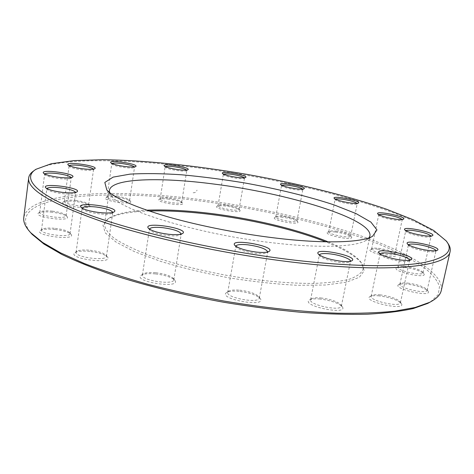 <?xml version="1.0" encoding="UTF-8"?>
<svg xmlns="http://www.w3.org/2000/svg" width="474" height="474" viewBox="0 0 474 474"><rect width="100%" height="100%" fill="white"/><g stroke="black" fill="none" stroke-linecap="round" stroke-linejoin="round"><path stroke-width="0.36" stroke-dasharray="2.37 1.78" d="M441.3 290.414C444.209 273.154 408.398 252.411 360.726 235.809C312.313 219.154 252.612 206.107 195.507 198.997C112.859 188.616 28.707 191.852 23.777 217.542M34.116 170.616L34.359 170.462C56.702 157.054 128.324 158.606 200.538 168.234C301.843 181.465 422.067 213.454 447.296 242.534L447.468 242.759M109.565 192.533L111.935 196.461C122.168 211.179 203.044 235.448 276.389 243.227C321.236 248.293 354.996 246.753 365.501 240.715L369.056 237.824M328.144 241.853C344.201 248.441 354.967 255.012 360.441 261.565C362.628 264.344 363.481 266.969 363.007 269.451C361.407 273.308 356.809 276.585 349.214 279.281C339.864 281.556 327.73 282.937 312.81 283.428C288.731 283.47 259.284 280.815 228.746 275.72C198.286 270.168 169.68 262.691 147.035 254.497C133.17 248.98 122.221 243.571 114.193 238.268C107.959 233.155 104.742 228.509 104.541 224.338C104.938 221.85 106.632 219.663 109.63 217.791C116.995 213.478 129.355 210.942 146.697 210.183M29.951 231.881C3.383 195.442 101.655 188.255 195.543 200.378C258.561 208.204 324.939 223.408 375.07 242.67C396.3 251.072 413.186 259.811 425.735 268.888C432.91 274.896 437.502 280.768 439.517 286.497L438.243 294.609L430.635 301.814M149.049 210.989C129.793 211.576 116.142 214.207 108.084 218.881L102.959 225.126L105.347 232.947L115.893 241.995L134.657 251.735L160.899 261.47C181.649 267.721 204.146 273.142 228.391 277.734C252.761 281.627 275.767 284.145 297.405 285.295L325.395 285.022L346.352 282.214L359.339 277.278L364.233 270.725L361.526 263.111C355.53 255.984 343.573 248.886 325.656 241.811M75.556 201.48C69.37 200.816 65.288 200.976 63.297 201.954C57.52 205.562 94.219 210.497 89.545 205.509C87.483 203.79 82.82 202.445 75.556 201.48M116.835 197.32C111.277 196.704 107.651 196.817 105.945 197.652C100.826 200.763 134.527 205.68 130.463 201.243C128.478 199.601 123.939 198.292 116.835 197.32M168.833 199.127C163.856 198.565 160.627 198.642 159.151 199.364C154.406 202.167 186.181 207.203 182.502 203.073C180.511 201.438 175.949 200.123 168.833 199.127M225.743 206.048C221.245 205.538 218.336 205.603 217.021 206.249C212.399 208.886 243.34 214.207 239.856 210.178C237.752 208.465 233.048 207.091 225.743 206.048M282.765 217.288C278.635 216.814 275.957 216.879 274.736 217.477C269.996 220.09 301.186 225.867 297.719 221.731C295.415 219.871 290.432 218.39 282.765 217.288M335.272 232.017C331.391 231.579 328.855 231.656 327.67 232.23C322.563 234.944 355.097 241.402 351.453 236.935C348.858 234.837 343.466 233.202 335.272 232.017M377.979 249.223C374.223 248.82 371.746 248.909 370.538 249.49C364.79 252.452 399.736 259.817 395.725 254.775C392.756 252.352 386.837 250.503 377.979 249.223M404.358 267.383C400.601 266.992 398.077 267.105 396.785 267.721C390.096 271.098 428.443 279.571 423.857 273.676C420.456 270.85 413.956 268.752 404.358 267.383M406.888 284.068C402.965 283.683 400.281 283.837 398.835 284.519C390.931 288.506 433.402 298.134 428.01 291.095C424.206 287.842 417.167 285.502 406.888 284.068M379.111 295.865C374.816 295.468 371.829 295.669 370.147 296.475C360.886 301.274 407.622 311.738 401.259 303.396C397.2 299.811 389.818 297.305 379.111 295.865M320.057 299.029C315.139 298.596 311.685 298.869 309.682 299.852C299.266 305.564 349.539 316.039 342.204 306.595C338.146 302.922 330.763 300.398 320.057 299.029M239.026 291.309C233.285 290.805 229.238 291.154 226.88 292.357C215.966 298.786 268.088 308.207 260.102 298.359C256.304 294.917 249.283 292.565 239.026 291.309M155.306 273.889C148.741 273.308 144.137 273.705 141.501 275.086C131.014 281.633 182.686 289.43 174.657 280.11C171.286 277.106 164.833 275.033 155.306 273.889M89.799 251.398C82.713 250.746 77.807 251.131 75.088 252.553C65.726 258.573 114.761 264.966 107.32 256.795C104.398 254.26 98.562 252.458 89.799 251.398M55.031 229.481C47.904 228.794 43.045 229.108 40.462 230.429C32.475 235.584 77.469 241.124 70.976 234.227C68.446 232.07 63.131 230.488 55.031 229.481M52.276 212.239C45.504 211.552 40.971 211.783 38.667 212.939C31.924 217.234 72.54 222.342 67.03 216.541C64.79 214.651 59.872 213.217 52.276 212.239M52.507 211.179C59.357 212.068 63.789 213.353 65.803 215.048L66.123 215.812C66.396 219.545 38.601 216.037 39.745 212.453L40.254 211.795C42.322 210.764 46.405 210.557 52.507 211.179M44.728 173.97L44.84 174.746C46.713 176.239 51.269 177.483 58.509 178.485C64.914 179.202 69.026 179.136 70.845 178.283L71.141 177.566M75.81 200.478C82.363 201.349 86.564 202.558 88.413 204.098L88.662 204.715C88.916 207.95 63.32 204.501 64.369 201.42L64.778 200.893C66.556 200.022 70.235 199.88 75.81 200.478M69.257 165.669L69.251 166.374C70.976 167.725 75.283 168.886 82.174 169.864C88.01 170.545 91.707 170.527 93.271 169.805L93.449 169.129M117.137 196.372C123.548 197.255 127.636 198.428 129.414 199.898L129.615 200.413C129.835 203.293 106.01 199.815 107 197.095L107.343 196.657C108.866 195.916 112.131 195.821 117.137 196.372M111.983 163.494L111.894 164.14C113.547 165.42 117.736 166.552 124.455 167.523C129.675 168.152 132.957 168.157 134.296 167.541L134.391 166.901M169.206 198.221C175.623 199.121 179.729 200.301 181.518 201.77L181.696 202.232C181.868 204.904 159.217 201.308 160.188 198.813L160.496 198.428C161.818 197.782 164.721 197.711 169.206 198.221M165.408 166.635L165.254 167.245C166.931 168.519 171.126 169.651 177.839 170.64C182.508 171.215 185.423 171.233 186.584 170.699L186.626 170.077M226.199 205.171C232.787 206.113 237.024 207.345 238.908 208.88L239.068 209.318C239.198 211.908 217.068 208.104 218.052 205.71L218.348 205.343C219.527 204.768 222.146 204.709 226.199 205.171M223.621 174.183L223.444 174.776C225.209 176.097 229.54 177.276 236.425 178.307C240.644 178.828 243.269 178.846 244.3 178.372L244.329 177.756M283.31 216.417C290.224 217.412 294.709 218.745 296.777 220.41L296.937 220.866C297.02 223.491 274.736 219.367 275.773 216.95L276.081 216.582C277.177 216.049 279.583 215.99 283.31 216.417M281.811 185.298L281.633 185.891C283.571 187.331 288.156 188.599 295.385 189.689C299.26 190.163 301.677 190.181 302.631 189.736L302.679 189.114M335.918 231.14C343.306 232.213 348.165 233.682 350.493 235.56L350.659 236.064C350.695 238.849 327.599 234.274 328.731 231.727L329.075 231.33C330.135 230.814 332.416 230.749 335.918 231.14M335.337 199.157L335.189 199.779C337.381 201.403 342.346 202.801 350.085 203.974C353.734 204.418 356.021 204.424 356.952 203.986L357.052 203.358M378.732 248.335C386.719 249.484 392.051 251.149 394.718 253.317L394.913 253.904C394.883 256.991 370.36 251.83 371.628 249.022L372.037 248.56C373.115 248.038 375.349 247.967 378.732 248.335M378.898 214.787L378.803 215.457C381.321 217.329 386.778 218.905 395.168 220.179C398.699 220.6 400.945 220.588 401.893 220.143L402.082 219.492M405.211 266.459C413.867 267.697 419.727 269.576 422.778 272.106L423.015 272.828C422.909 276.366 396.442 270.53 397.887 267.312L398.397 266.755C399.552 266.204 401.822 266.104 405.211 266.459M405.857 230.725L405.851 231.466C408.736 233.658 414.738 235.442 423.863 236.816C427.418 237.225 429.699 237.19 430.718 236.722L431.032 236.04M407.818 283.102C417.09 284.394 423.436 286.497 426.849 289.407L427.145 290.331C426.961 294.467 398.273 287.973 399.92 284.199L400.571 283.499C401.863 282.883 404.281 282.753 407.818 283.102M408.493 244.78L408.6 245.609C411.823 248.139 418.346 250.13 428.164 251.587C431.891 251.996 434.326 251.937 435.476 251.404L435.926 250.687M380.053 294.846C389.717 296.143 396.371 298.401 400.015 301.612L400.4 302.785C400.157 307.614 369.329 300.723 371.16 296.286L371.983 295.385C373.494 294.662 376.184 294.484 380.053 294.846M380.065 253.922L380.29 254.846C383.727 257.655 390.588 259.799 400.868 261.281C404.968 261.713 407.687 261.612 409.032 260.984L409.625 260.226M320.922 297.956C330.585 299.195 337.239 301.464 340.889 304.752L341.375 306.174C341.132 311.631 308.675 304.877 310.6 299.793L311.584 298.685C313.379 297.802 316.496 297.559 320.922 297.956M319.352 254.982L319.689 255.99C323.126 258.881 330.005 261.05 340.326 262.483C345.036 262.963 348.194 262.815 349.794 262.045L350.493 261.245M239.731 290.189C248.986 291.326 255.32 293.442 258.733 296.528L259.29 298.063C259.148 303.846 225.861 297.826 227.739 292.369L228.8 291.125C230.915 290.047 234.559 289.733 239.731 290.189M235.809 246.249L236.212 247.28C239.423 250.017 245.982 252.049 255.889 253.383C261.399 253.928 265.096 253.732 266.981 252.802L267.721 251.972L259.29 298.063M155.822 272.746C164.419 273.782 170.231 275.643 173.259 278.339L173.828 279.796C173.845 285.413 140.689 280.407 142.396 275.027L143.391 273.806C145.755 272.568 149.897 272.218 155.822 272.746M142.396 275.027L149.452 229.143L149.855 230.145C152.699 232.544 158.719 234.352 167.92 235.56C174.219 236.194 178.42 235.981 180.517 234.926L181.21 234.091L173.828 279.796M90.149 250.254C98.053 251.214 103.314 252.832 105.933 255.107L106.443 256.339C106.614 261.411 74.578 257.228 76.071 252.334L76.907 251.279C79.342 250.005 83.756 249.668 90.149 250.254M82.132 208.163L82.476 209.111C84.929 211.137 90.368 212.708 98.805 213.821C105.578 214.521 110.045 214.331 112.196 213.259L112.776 212.447M55.292 228.367C62.598 229.28 67.385 230.702 69.654 232.639L70.063 233.611C70.324 237.989 40.219 234.274 41.516 230.056L42.174 229.209C44.485 228.024 48.858 227.745 55.292 228.367M46.873 188.581L47.104 189.44C49.219 191.152 54.16 192.533 61.916 193.582C68.706 194.31 73.115 194.18 75.153 193.196L75.591 192.426M193.137 192.734C194.921 192.877 196.177 192.112 196.906 190.435L197.024 190.139M363.007 269.451L369.939 235.862M104.541 224.338L109.399 190.388M66.123 215.812L71.195 177.839M39.745 212.453L44.609 174.225M40.254 211.795L38.667 212.939M65.803 215.048L67.03 216.541M70.845 178.283L72.469 177.116M44.84 174.746L43.555 173.17M88.662 204.715L93.55 169.449M64.369 201.42L69.074 165.953M129.615 200.413L134.527 167.251M107 197.095L111.751 163.791M181.696 202.232L186.792 170.439M160.188 198.813L165.136 166.931M239.068 209.318L244.501 178.123M218.052 205.71L223.331 174.473M296.937 220.866L302.845 189.487M275.773 216.95L281.52 185.583M350.659 236.064L357.189 203.719M328.731 231.727L335.077 199.441M394.913 253.904L402.177 219.835M371.628 249.022L378.673 215.06M423.015 272.828L431.073 236.342M397.887 267.312L405.691 230.98M427.145 290.331L435.932 250.924M399.92 284.199L408.392 244.987M400.4 302.785L409.613 260.368M371.16 296.286L380.018 254.052M341.375 306.174L350.487 261.287M310.6 299.793L319.346 255.024M227.739 292.369L235.815 246.225M106.443 256.339L112.771 212.548M76.071 252.334L82.115 208.264M70.063 233.611L75.603 192.628M41.516 230.056L46.808 188.771M42.174 229.209L40.462 230.429M69.654 232.639L70.976 234.227M75.153 193.196L76.907 191.94M47.104 189.44L45.717 187.751M76.907 251.279L75.088 252.553M105.933 255.107L107.32 256.795M112.196 213.259L114.068 211.937M82.476 209.111L81.018 207.316M143.391 273.806L141.501 275.086M173.259 278.339L174.657 280.11M180.517 234.926L182.484 233.581M149.855 230.145L148.386 228.261M228.8 291.125L226.88 292.357M258.733 296.528L260.102 298.359M266.981 252.802L269.001 251.487M236.212 247.28L234.778 245.348M311.584 298.685L309.682 299.852M340.889 304.752L342.204 306.595M349.794 262.045L351.809 260.801M319.689 255.99L318.321 254.07M371.983 295.385L370.147 296.475M400.015 301.612L401.259 303.396M409.032 260.984L410.976 259.817M380.29 254.846L379.01 253.003M400.571 283.499L398.835 284.519M426.849 289.407L428.01 291.095M435.476 251.404L437.301 250.319M408.6 245.609L407.415 243.885M398.397 266.755L396.785 267.721M422.778 272.106L423.857 273.676M430.718 236.722L432.406 235.697M405.851 231.466L404.755 229.866M372.037 248.56L370.538 249.49M394.718 253.317L395.725 254.775M401.893 220.143L403.451 219.172M378.803 215.457L377.778 213.964M329.075 231.33L327.67 232.23M350.493 235.56L351.453 236.935M356.952 203.986L358.403 203.05M335.189 199.779L334.211 198.375M276.081 216.582L274.736 217.477M296.777 220.41L297.719 221.731M302.631 189.736L304.018 188.806M281.633 185.891L280.673 184.534M218.348 205.343L217.021 206.249M238.908 208.88L239.856 210.178M244.3 178.372L245.656 177.436M223.444 174.776L222.472 173.437M160.496 198.428L159.151 199.364M181.518 201.77L182.502 203.073M186.584 170.699L187.953 169.733M165.254 167.245L164.247 165.894M107.343 196.657L105.945 197.652M129.414 199.898L130.463 201.243M134.296 167.541L135.718 166.528M111.894 164.14L110.809 162.742M64.778 200.893L63.297 201.954M88.413 204.098L89.545 205.509M93.271 169.805L94.776 168.72M69.251 166.374L68.078 164.899M35.971 169.289L34.359 170.462M446.176 240.881L447.296 242.534M109.63 217.791L108.084 218.881M360.441 261.565L361.526 263.111M365.501 240.715L372.517 236.325M111.935 196.461L106.816 189.956"/><path stroke-width="0.71" d="M28.683 177.892L23.777 217.542C23.155 222.057 25.483 227.123 30.757 232.746L42.636 242.475L60.524 252.843L84.336 263.52C102.994 270.684 124.064 277.586 147.562 284.216C172.121 290.562 197.705 296.197 224.315 301.108C264.338 307.833 303.431 311.969 337.601 313.213C359.322 313.539 378.376 312.858 394.765 311.175L415.111 307.484L429.586 302.353C436.453 298.851 440.358 294.869 441.3 290.414L450.116 251.445C448.795 265.659 395.12 273.243 304.735 263.532C237.13 256.393 158.269 240.075 105.281 222.733C52.46 204.484 26.923 189.541 28.683 177.892C29.068 175.125 30.881 172.702 34.116 170.616M447.468 242.759C449.808 245.816 450.691 248.708 450.116 251.445M369.056 237.824L369.939 235.862C372.617 218.745 286.426 192.942 213.093 183.953C159.839 176.986 111.331 178.242 109.399 190.388L109.565 192.533M146.697 210.183C164.833 209.455 185.34 210.444 208.21 213.158C250.823 218.206 296.943 229.013 328.144 241.853M279.435 238.505C242.066 234.263 199.91 226.021 167.435 216.701C134.397 206.883 114.193 197.972 106.816 189.956L104.813 182.437L113.138 177.122L130.006 174.13C144.766 173.259 161.954 173.478 181.578 174.793C202.025 176.666 223.141 179.397 244.928 182.988C277.503 188.877 308.657 196.485 334.241 204.964L356.057 213.584L370.917 222.11L376.949 229.931L372.517 236.325C361.852 242.451 326.627 243.909 279.435 238.505M304.509 261.257C357.076 266.844 399.623 266.892 423.56 262.626C446.526 257.832 454.068 250.58 446.176 240.881L433.657 230.459L413.127 219.74L386.429 209.188C346.589 195.424 297.062 183.308 246.444 174.29C195.768 165.633 145.062 160.253 102.917 159.708L74.228 160.591L51.281 163.726L35.971 169.289C21.531 178.218 35.331 194.814 87.4 214.195C139.184 233.498 228.409 253.199 304.509 261.257M82.446 168.774C74.773 167.683 69.986 166.392 68.078 164.899C64.434 160.941 99.404 165.971 94.776 168.72C93.052 169.514 88.94 169.532 82.446 168.774M124.781 166.493C117.303 165.408 112.646 164.158 110.809 162.742C107.622 159.234 139.812 164.14 135.718 166.528C134.237 167.203 130.593 167.192 124.781 166.493M178.242 169.662C170.764 168.554 166.101 167.298 164.247 165.894C161.338 162.641 191.739 167.571 187.953 169.733C186.673 170.32 183.438 170.296 178.242 169.662M236.911 177.359C229.244 176.209 224.433 174.9 222.472 173.437C219.699 170.273 249.336 175.38 245.656 177.436C244.519 177.963 241.604 177.94 236.911 177.359M295.966 188.747C287.919 187.532 282.824 186.128 280.673 184.534C277.882 181.299 307.774 186.756 304.018 188.806C302.963 189.298 300.279 189.28 295.966 188.747M350.778 203.026C342.163 201.717 336.641 200.164 334.211 198.375C331.273 194.891 362.426 200.899 358.403 203.05C357.378 203.53 354.836 203.518 350.778 203.026M395.974 219.201C386.636 217.779 380.569 216.037 377.778 213.964C374.531 210.047 407.96 216.808 403.451 219.172C402.402 219.658 399.908 219.669 395.974 219.201M424.787 235.797C414.626 234.263 407.948 232.284 404.755 229.866C401.028 225.292 437.638 232.983 432.406 235.697C431.281 236.218 428.739 236.253 424.787 235.797M429.177 250.515C420.438 249.573 408.784 245.988 407.415 243.885C403.042 238.434 443.468 247.096 437.301 250.319C436.033 250.906 433.325 250.965 429.177 250.515M401.899 260.137C392.638 259.177 380.634 255.403 379.01 253.003C373.885 246.551 418.198 255.948 410.976 259.817C409.489 260.51 406.467 260.617 401.899 260.137M341.28 261.275C329.786 259.669 322.13 257.269 318.321 254.07C312.479 246.735 359.95 256.238 351.809 260.801C350.037 261.648 346.53 261.808 341.28 261.275M256.671 252.115C245.633 250.627 238.333 248.37 234.778 245.348C228.486 237.64 277.563 246.439 269.001 251.487C266.921 252.518 262.809 252.725 256.671 252.115M168.489 234.269C158.233 232.918 151.538 230.915 148.386 228.261C142.123 220.902 190.761 228.521 182.484 233.581C180.167 234.743 175.499 234.974 168.489 234.269M99.19 212.542C89.793 211.291 83.738 209.549 81.018 207.316C75.248 200.816 121.498 207.339 114.068 211.937C111.692 213.116 106.733 213.318 99.19 212.542M62.201 192.343C53.556 191.176 48.064 189.647 45.717 187.751C40.687 182.259 83.276 188.018 76.907 191.94C74.655 193.025 69.755 193.161 62.201 192.343M58.758 177.317C50.694 176.204 45.628 174.817 43.555 173.17C39.283 168.548 77.86 173.845 72.469 177.116C70.466 178.052 65.892 178.123 58.758 177.317M430.635 301.814L427.732 303.407L413.316 308.527C400.886 311.305 385.534 313.201 367.261 314.215C347.436 314.647 325.46 314.019 301.322 312.325C276.289 310.008 250.55 306.678 224.101 302.329C184.54 295.172 146.709 285.887 114.424 275.554C94.048 268.545 76.492 261.488 61.744 254.39L43.969 244.069L32.143 234.363L29.951 231.881M325.656 241.811C294.206 229.357 249.348 219 207.76 214.082C186.181 211.528 166.611 210.497 149.049 210.989M71.141 177.566C69.719 176.008 65.139 174.681 57.401 173.591C50.457 172.809 46.233 172.933 44.728 173.97M93.449 169.129C91.903 167.755 87.595 166.564 80.544 165.55C74.501 164.839 70.739 164.875 69.257 165.669M134.391 166.901C132.72 165.616 128.555 164.496 121.901 163.53C116.681 162.89 113.375 162.878 111.983 163.494M186.626 170.077C184.83 168.809 180.671 167.695 174.159 166.735C169.603 166.167 166.682 166.137 165.408 166.635M244.329 177.756C242.386 176.435 238.102 175.285 231.478 174.302C227.407 173.786 224.789 173.751 223.621 174.183M302.679 189.114C300.569 187.68 296.025 186.436 289.051 185.387C285.289 184.919 282.877 184.89 281.811 185.298M357.052 203.358C354.759 201.728 349.824 200.342 342.246 199.193C338.626 198.748 336.321 198.736 335.337 199.157M402.082 219.492C399.629 217.596 394.184 216.008 385.759 214.722C382.103 214.284 379.81 214.307 378.898 214.787M431.032 236.04C428.484 233.806 422.47 231.964 412.99 230.512C409.086 230.062 406.71 230.133 405.857 230.725M435.926 250.687C435.754 248.809 424.586 245.236 416.261 244.335C411.876 243.849 409.287 243.997 408.493 244.78M409.625 260.226C409.909 258.105 398.036 254.1 388.887 253.152C383.739 252.612 380.8 252.873 380.065 253.922M350.493 261.245C351.151 258.952 339.384 254.822 329.649 253.833C323.481 253.223 320.051 253.608 319.352 254.982M267.721 251.972L267.721 251.955C266.341 248.921 259.699 246.539 247.801 244.809C240.596 244.116 236.597 244.584 235.815 246.225L235.809 246.249M181.21 234.091C180.073 231.389 173.964 229.256 162.89 227.686C154.868 226.91 150.388 227.396 149.452 229.138M112.776 212.447C111.621 210.195 106.105 208.382 96.222 207.002C88.028 206.172 83.329 206.563 82.132 208.163M75.591 192.426C74.311 190.578 69.317 189.043 60.619 187.828C52.863 187.005 48.277 187.254 46.873 188.581M427.732 303.407L429.586 302.353M32.143 234.363L30.757 232.746"/></g></svg>

